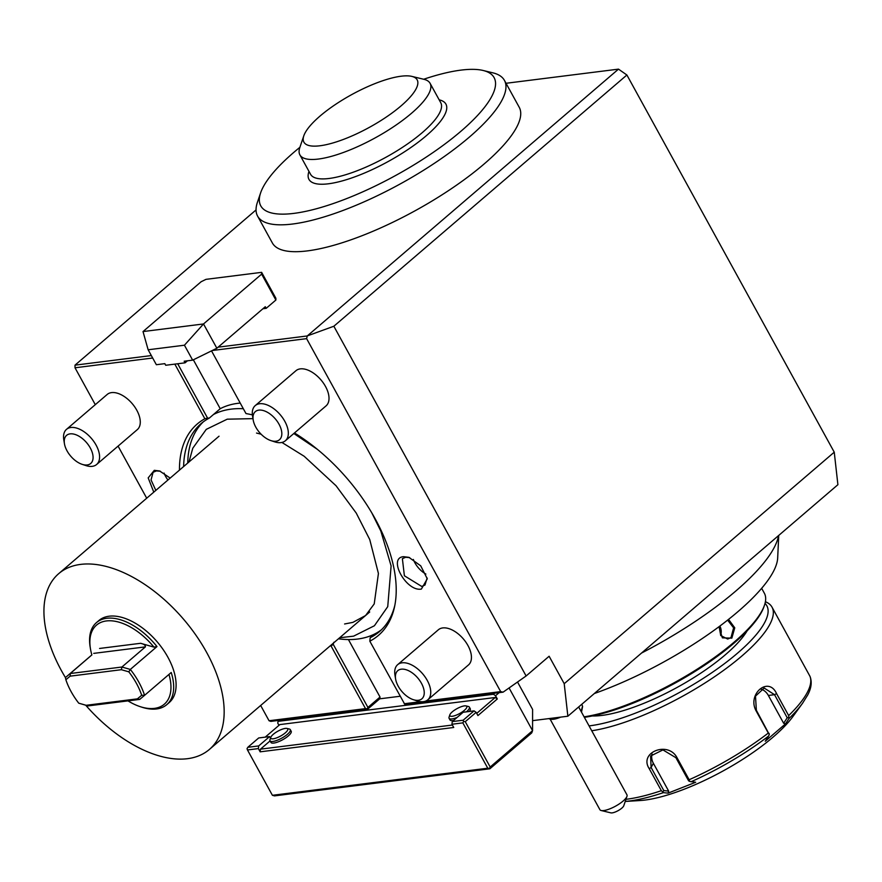 <?xml version="1.0" encoding="UTF-8"?>
<svg xmlns="http://www.w3.org/2000/svg" width="882" height="882" viewBox="0 0 882 882"><rect width="100%" height="100%" fill="white"/><g stroke="black" fill="none" stroke-linecap="round" stroke-linejoin="round"><path stroke-width="1.32" d="M205.98 279.351L201.14 281.733L143.016 331.566L203.51 323.959L261.634 274.126L261.634 272.351L205.98 279.351M256.045 209.938L75.003 365.159L151.318 355.567M506.025 83.283L618.491 69.138L626.893 75.003L834.251 452.179L837.9 484.703L567.865 716.217L532.574 720.649M218.13 347.166L307.256 335.954L618.491 69.138M299.891 147.305A133.127 38.334 -28.8 0 0 260.631 192.827L257.423 202.265A140.844 40.55 -28.8 0 0 256.045 209.673A140.844 40.55 -28.8 0 0 257.577 216.079L272.362 242.958A140.844 40.55 -28.8 0 0 405.555 215.87A140.844 40.55 -28.8 0 0 520.744 113.668A140.844 40.55 -28.8 0 0 519.211 107.251L504.427 80.372A140.844 40.55 -28.8 0 0 492.851 72.831L483.16 70.483A133.127 38.334 -28.8 0 0 423.691 79.248M261.634 272.351L275.879 298.259L275.879 300.034L266.188 308.336L262.924 308.744M240.213 403.074A136.986 77.076 -130.6 0 0 220.224 408.708L193.345 359.812M220.224 408.708L209.332 418.057L207.59 418.134L177.701 363.759M243.322 408.73A136.986 77.076 -130.6 0 0 213.444 414.529M211.515 350.871L245.99 413.57A139.213 78.333 49.4 0 1 252.373 414.871M307.256 335.954L306.616 338.644L500.667 691.62L503.093 692.161L526.113 675.976L333.848 326.241L307.366 335.877M212.242 350.518L306.616 338.644M333.848 326.241L626.893 75.003M526.113 675.976L549.122 656.252L564.215 683.693L834.251 452.179M564.215 683.693L567.865 716.217M95.289 404.662L75.014 367.783L75.003 365.159M118.078 446.116L146.71 498.209M260.664 705.479L269.054 720.748L365.501 708.621L331.103 646.054L333.198 644.268L367.926 707.43L367.155 708.841L365.501 708.621M400.097 696.262L379.712 698.82L367.607 709.205L270.84 721.377L269.054 720.748M338.434 638.8A136.986 77.076 -130.6 0 0 374.299 634.18L370.186 637.708L369.823 641.181L404.662 704.123L503.093 692.161M494.648 693.23L493.435 694.266L278.073 721.355L277.753 723.119L278.977 725.346M279.285 720.307L278.073 721.355M379.712 698.82L380.032 697.045L348.423 639.56M380.032 697.045L367.926 707.43M333.881 642.272L333.198 644.268M75.014 367.783L152.663 358.015M179.465 470.128A139.213 78.333 49.4 0 1 204.856 418.752L174.823 364.123M331.103 646.054A139.213 78.333 49.4 0 1 330.155 645.9M107.185 394.463A23.152 13.032 49.4 0 1 136.776 410.207A23.152 13.032 49.4 0 1 137.327 429.611L96.634 464.494A23.152 13.032 -130.6 0 0 96.083 445.09A23.152 13.032 49.4 0 0 66.503 429.347L107.185 394.463M153.788 492.145L148.187 477.89L154.295 470.327L159.609 470.977L170.193 478.077M207.59 418.134L204.856 418.752M183.632 466.556A136.986 77.076 49.4 0 1 201.096 423.625A136.986 77.076 49.4 0 1 209.332 418.057M203.213 421.927A136.986 77.076 -130.6 0 0 187.745 463.028M374.299 634.18A136.986 77.076 -130.6 0 0 381.421 629.792M394.871 605.184A136.986 77.076 49.4 0 1 379.425 631.622A136.986 77.076 49.4 0 1 370.186 637.708M294.467 432.974A139.213 78.333 49.4 0 1 394.53 606.86A139.213 78.333 49.4 0 1 369.823 641.181M404.221 703.748L420.637 701.686M425.841 701.036L500.667 691.62M295.933 370.727A23.152 13.032 49.4 0 1 325.513 386.47A23.152 13.032 49.4 0 1 326.064 405.874L285.382 440.757A23.152 13.032 -130.6 0 0 284.831 421.353A23.152 13.032 49.4 0 0 255.24 405.599L295.933 370.727M438.354 629.781A23.152 13.032 49.4 0 1 467.945 645.536A23.152 13.032 49.4 0 1 468.485 664.94L427.803 699.823A23.152 13.032 -130.6 0 0 427.252 680.419A23.152 13.032 49.4 0 0 397.661 664.664L438.354 629.781M403.57 556.685L408.884 557.336L420.714 565.825L427.285 578.801L421.375 589.077C406.293 591.987 387.43 557.733 403.57 556.685M253.189 419.986A18.522 10.419 49.4 0 1 261.778 410.207A18.522 10.419 49.4 0 1 279.021 424.209A18.522 10.419 -130.6 0 1 270.851 440.592A18.522 10.419 -130.6 0 1 255.791 427.131A18.522 10.419 49.4 0 1 253.189 419.986L252.539 416.072A23.152 13.032 49.4 0 1 255.24 405.599M270.851 440.592L274.622 441.827A23.152 13.032 -130.6 0 0 285.382 440.757M395.61 679.052A18.522 10.419 49.4 0 1 404.199 669.273A18.522 10.419 49.4 0 1 421.442 683.274A18.522 10.419 -130.6 0 1 413.272 699.658A18.522 10.419 -130.6 0 1 398.212 686.196A18.522 10.419 49.4 0 1 395.61 679.052L394.96 675.138A23.152 13.032 49.4 0 1 397.661 664.664M413.272 699.658L417.043 700.892A23.152 13.032 -130.6 0 0 427.803 699.823M427.12 577.964L424.992 585.031L421.695 586.42L404.386 575.77L402.379 558.659L405.676 557.27L409.689 557.633M425.874 574.061A17.364 9.768 49.4 0 1 413.36 559.453M369.723 611.976L209.398 749.435A115.763 65.136 -130.6 0 1 187.458 758.696A115.763 65.136 49.4 0 1 85.719 705.225M65.433 677.563A115.763 65.136 49.4 0 1 58.697 573.664A115.763 65.136 49.4 0 1 80.637 564.392A115.763 65.136 -130.6 0 1 196.047 635.371A115.763 65.136 -130.6 0 1 209.398 749.435M169.212 702.557A54.023 30.396 -130.6 0 0 162.983 649.328A54.023 30.396 -130.6 0 0 109.125 616.209A54.023 30.396 49.4 0 0 98.883 620.531L96.469 622.604A54.023 30.396 -130.6 0 0 90.162 647.035L90.427 648.667A52.093 29.315 -130.6 0 0 91.882 654.918L70.273 673.517L70.163 676.152L65.863 679.746A52.093 29.315 49.4 0 0 78.741 703.174L86.182 705.291L137.394 698.853L141.693 695.259L144.571 695.336L171.218 672.492A54.023 30.396 -130.6 0 1 166.786 704.641L169.212 702.557M127.978 700.881A52.093 29.315 -130.6 0 0 140.117 706.625L141.682 707.132A54.023 30.396 -130.6 0 0 156.555 708.963A54.023 30.396 -130.6 0 0 166.786 704.641M78.741 703.174L88.068 705.898L139.709 699.404L144.571 695.336A54.023 30.396 49.4 0 0 130.327 669.427L156.974 646.583A54.023 30.396 -130.6 0 0 106.7 618.282A54.023 30.396 -130.6 0 0 96.469 622.604M156.974 646.583L153.942 647.112L140.591 643.298C143.953 644.081 145.552 645.271 145.398 646.881L121.903 667.024L130.327 669.427L128.805 671.83A52.093 29.315 49.4 0 1 141.693 695.259M128.805 671.83L121.363 669.703L70.163 676.152M121.363 669.703L121.903 667.024L70.273 673.517L65.4 677.596L91.871 654.896M153.942 647.112A52.093 29.315 -130.6 0 0 108.883 620.763A52.093 29.315 -130.6 0 0 90.427 648.667M65.4 677.596L65.863 679.746M88.068 705.898L86.182 705.291M140.117 706.625A52.093 29.315 -130.6 0 0 168.958 674.421M139.709 699.404L137.394 698.853M64.441 443.723A18.522 10.419 49.4 0 1 73.03 433.955A18.522 10.419 49.4 0 1 90.273 447.946A18.522 10.419 -130.6 0 1 82.114 464.329A18.522 10.419 -130.6 0 1 67.043 450.867A18.522 10.419 49.4 0 1 64.441 443.723L63.791 439.809A23.152 13.032 49.4 0 1 66.503 429.347M82.114 464.329L85.874 465.564A23.152 13.032 -130.6 0 0 96.634 464.494M155.827 490.392L151.043 479.918L153.104 472.3L156.401 470.911L160.425 471.264M167.933 480.006A17.364 9.768 49.4 0 1 164.085 473.094M499.113 692.668L495.53 695.733L493.435 694.266M495.53 695.733L497.316 698.963L477.934 715.578L476.159 712.336L465.255 721.685L463.601 721.465L462.841 722.876L451.948 724.243L453.734 727.485L260.146 751.828L260.466 749.171L452.389 725.037M265.206 737.143L279.848 724.585L495.21 697.497L497.316 698.963M509.079 687.96L532.563 730.682L490.183 767.02L465.255 721.685M495.21 697.497L476.721 713.362M270.079 740.924L260.466 749.171M290.299 729.646L291.192 731.266A11.576 3.33 151.2 0 1 285.702 737.892A11.576 3.33 151.2 0 1 273.784 743.074A11.576 3.33 151.2 0 1 270.906 742.412L270.013 740.803A11.576 3.33 -28.8 0 0 272.891 741.453A11.576 3.33 -28.8 0 0 284.82 736.272A11.576 3.33 -28.8 0 0 290.299 729.646A11.576 3.33 -28.8 0 0 289.351 729.028L286.926 728.433A9.647 2.778 -28.8 0 0 285.316 728.411A9.647 2.778 -28.8 0 0 276.584 731.95A9.647 2.778 -28.8 0 0 270.807 737.297A9.647 2.778 -28.8 0 0 273.211 738.796A9.647 2.778 -28.8 0 0 284.269 733.681A9.647 2.778 -28.8 0 0 286.926 728.433M466.424 711.829A11.576 3.33 -28.8 0 0 469.367 707.121L470.26 708.742A11.576 3.33 151.2 0 1 469.301 711.476M453.635 720.418A11.576 3.33 151.2 0 1 452.852 720.55A11.576 3.33 151.2 0 1 449.963 719.899L449.081 718.279A11.576 3.33 -28.8 0 0 451.959 718.929A11.576 3.33 -28.8 0 0 457.163 717.397M452.268 721.586L463.171 712.248L474.064 710.87L463.16 720.219L452.268 721.586L451.948 724.243M260.146 751.828L258.371 748.586L247.478 749.965L272.406 795.299L487.768 768.211L462.841 722.876M463.16 720.219L463.601 721.465M476.159 712.336L474.064 710.87M490.183 767.02L489.422 768.42L487.768 768.211M517.525 682.018L532.596 709.426L532.563 730.682L531.747 732.887L489.863 768.795L489.422 768.42M272.406 795.299L274.5 795.884L489.863 768.795M247.478 749.965L247.037 748.708L247.798 747.308L258.702 737.958L269.583 736.591L270.487 738.234M258.371 748.586L258.691 745.929L269.583 736.591M258.691 745.929L247.798 747.308M270.807 737.297L270.002 739.656A11.576 3.33 -28.8 0 0 270.013 740.803M469.367 707.121A11.576 3.33 -28.8 0 0 468.419 706.504L465.994 705.92A9.647 2.778 -28.8 0 0 464.384 705.887A9.647 2.778 -28.8 0 0 455.652 709.426A9.647 2.778 -28.8 0 0 449.864 714.784A9.647 2.778 -28.8 0 0 452.279 716.272A9.647 2.778 -28.8 0 0 463.326 711.168A9.647 2.778 -28.8 0 0 465.994 705.92M449.864 714.784L449.059 717.143A11.576 3.33 -28.8 0 0 449.081 718.279M548.604 718.643A23.152 23.152 0 0 0 551.217 719.26A15.435 4.443 -28.8 0 0 560.687 717.121M550.059 719.028L599.903 809.687A15.435 4.443 -28.8 0 0 601.171 810.514A15.435 4.443 -28.8 0 0 614.545 806.699A15.435 4.443 -28.8 0 0 626.518 797.295A15.435 4.443 -28.8 0 0 626.97 796.336A15.435 4.443 -28.8 0 0 626.948 794.814L578.658 706.967M626.97 796.336L623.761 805.773A7.718 2.227 151.2 0 1 618.062 810.679A7.718 2.227 151.2 0 1 610.862 812.862L601.171 810.514M778.541 535.595A165.926 47.771 151.2 0 1 641.534 653.055M778.729 535.429L777.681 557.909A152.564 43.924 151.2 0 1 594.347 693.517M581.833 704.233L582.605 706.482L581.503 712.138M584.082 716.834A121.551 34.993 -28.8 0 0 693.263 671.621A121.551 34.993 -28.8 0 0 764.496 605.151A121.551 34.993 -28.8 0 0 764.352 593.222L761.651 588.316M728.554 619.385L734.761 627.819L731.839 638.149L722.369 637.84L718.907 626.782M584.358 717.331A120.393 34.663 -28.8 0 0 692.822 672.79A120.393 34.663 -28.8 0 0 764.01 606.573L764.496 605.151M592.252 715.963A98.398 28.334 -28.8 0 0 601.954 715.412A98.398 28.334 -28.8 0 0 747.164 630.795M589.066 725.897A117.692 33.891 -28.8 0 0 589.849 725.798A117.692 33.891 -28.8 0 0 715.115 670.43A117.692 33.891 -28.8 0 0 765.025 603.398M591.745 730.759A121.551 34.993 -28.8 0 0 715.997 675.722A121.551 34.993 -28.8 0 0 772.015 607.147A121.551 34.993 -28.8 0 0 765.4 601.722M625.955 799.324A121.551 34.993 -28.8 0 0 626.65 799.235A121.551 34.993 -28.8 0 0 661.335 790.68L663.407 792.631L668.049 793.139L695.689 782.257L689.625 781.397L689.14 779.743A121.551 34.993 -28.8 0 0 768.299 733.052L756.227 711.079C746.723 694.366 768.52 675.59 776.579 693.627L788.662 715.6A121.551 34.993 -28.8 0 0 809.908 676.196L772.015 607.147M661.335 790.68L649.251 768.707C638.48 752.357 668.236 740.56 677.056 757.77L689.14 779.743M625.228 801.451L639.99 800.536A102.257 29.437 -28.8 0 0 644.929 800.073A102.257 29.437 -28.8 0 0 792.995 716.427L802.62 703.152A119.621 34.442 151.2 0 1 788.927 718.61L785.509 723.868L765.267 741.222L768.696 735.963A119.621 34.442 151.2 0 1 691.036 781.761M668.049 793.139L668.655 791.088L663.804 790.57L662.867 791.926M662.801 791.948L663.804 790.57L651.103 767.472L650.607 756.017L662.944 749.909L675.91 757.704L688.599 780.802L689.691 781.364M768.299 733.052L769.302 734.408L768.696 735.963M769.247 734.452L756.359 710.264L755.499 696.13L764.176 688.048L774.528 694.685L787.229 717.783L783.657 723.273L768.365 695.468A14.476 11.212 -97.2 0 0 760.968 689.151M788.927 718.61L788.662 715.6M788.938 717.562L787.229 717.783L788.905 717.606M809.908 676.196L810.062 676.516C812.124 682.062 811.33 688.236 807.669 695.038L802.62 703.152M785.509 723.868L783.657 723.273M769.06 733.361L769.302 734.408M689.625 781.397L688.599 780.802M668.655 791.088L653.364 763.283A14.476 12.657 28.3 0 1 652.074 753.956M582.539 706.184L581.117 711.432M727.628 620.112L733.615 627.852L730.991 637.565L727.694 639.042L720.748 635.569L719.128 626.617M719.866 626.066A9.647 7.475 -97.2 0 1 720.638 635.404M257.577 216.079A140.844 40.55 -28.8 0 0 390.781 188.991A140.844 40.55 -28.8 0 0 505.97 86.789A140.844 40.55 -28.8 0 0 504.427 80.372M260.631 192.827A133.127 38.334 -28.8 0 0 259.33 199.828A133.127 38.334 -28.8 0 0 377.397 184.977A133.127 38.334 -28.8 0 0 495.563 83.68A133.127 38.334 -28.8 0 0 483.16 70.483M439.17 99.842L439.49 99.92A78.145 22.502 151.2 0 1 417.936 142.421A78.145 22.502 151.2 0 1 328.402 183.798A78.145 22.502 151.2 0 1 308.876 171.725L308.987 171.417M440.757 102.731A74.286 21.389 151.2 0 1 405.566 145.287A74.286 21.389 151.2 0 1 329.041 178.484A74.286 21.389 -28.8 0 1 310.574 174.305L299.891 154.868A74.286 21.389 -28.8 0 0 317.3 159.179A74.286 21.389 151.2 0 0 394.21 126.313A74.286 21.389 151.2 0 0 430.074 83.294L440.757 102.731M303.816 135.784A64.64 18.61 -28.8 0 0 319.968 145.773A64.64 18.61 -28.8 0 0 394.022 111.54A64.64 18.61 -28.8 0 0 411.861 76.392A64.64 18.61 -28.8 0 0 401.101 76.216A64.64 18.61 -28.8 0 0 342.591 99.898A64.64 18.61 -28.8 0 0 303.816 135.784L299.803 147.581A74.286 21.389 -28.8 0 0 299.891 154.868M411.861 76.392L423.966 79.325A74.286 21.389 151.2 0 1 430.074 83.294M266.188 308.336L265.295 306.716L216.862 348.247L192.651 360.154L184.184 361.212L185.066 362.833L165.717 365.269L164.824 363.649L156.357 364.718L148.143 349.779L184.437 345.215L192.651 360.154M275.879 300.034L261.634 274.126M184.437 345.215L203.51 323.959L216.862 348.247M185.066 362.833L187.436 360.804M143.016 331.566L148.143 349.779M145.398 646.881L93.757 653.375M140.591 643.298L99.589 648.457M625.228 801.429A119.621 34.442 -28.8 0 0 629.406 800.999A119.621 34.442 -28.8 0 0 663.407 792.631M649.251 768.707L651.103 767.472L653.364 763.283M677.056 757.77L675.91 757.704M756.227 711.079L756.359 710.264M776.579 693.627L774.528 694.685L768.365 695.468M731.839 638.149L730.991 637.565M219.034 436.204L58.697 573.664M339.669 637.752L353.605 636.154L374.409 625.746L387.738 606.651L391.112 565.924L380.859 531.118L371.785 512.839M317.311 449.302L293.827 433.514M188.98 461.97L192.772 448.232L206.278 429.358L227.225 419.182L252.969 418.641M344.586 623.982L352.855 622.383L365.578 615.537L374.222 603.905L378.422 573.476L369.745 539.552L356.24 513.07L336.064 485.773L304.18 456.27L281.909 442.455M261.105 434.209L256.53 433.051"/></g></svg>
